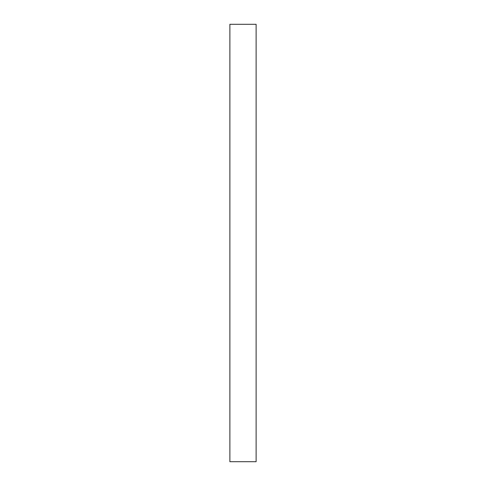 <?xml version="1.0" encoding="UTF-8"?>
<svg xmlns="http://www.w3.org/2000/svg" width="486" height="486" viewBox="0 0 486 486"><rect width="100%" height="100%" fill="white"/><g stroke="black" fill="none" stroke-linecap="round" stroke-linejoin="round"><path stroke-width="0.73" d="M256.122 243L256.122 461.7L229.878 461.7L229.878 24.3L256.122 24.3L256.122 243"/></g></svg>
